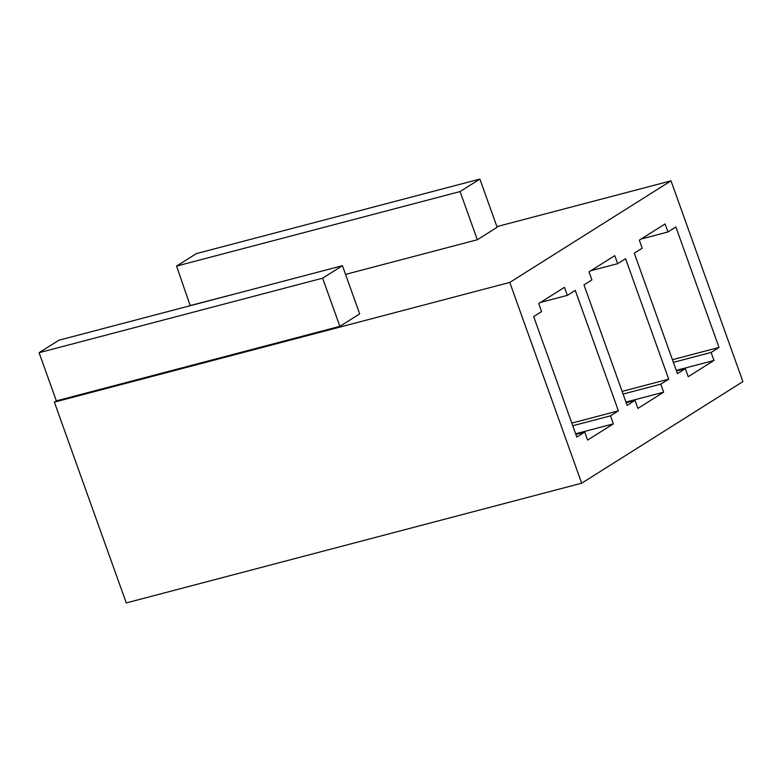 <?xml version="1.0" encoding="UTF-8"?>
<svg xmlns="http://www.w3.org/2000/svg" width="782" height="782" viewBox="0 0 782 782"><rect width="100%" height="100%" fill="white"/><g stroke="black" fill="none" stroke-linecap="round" stroke-linejoin="round"><path stroke-width="1.17" d="M126.264 602.922L581.681 483.208L509.786 282.419L54.369 402.144L126.264 602.922M509.786 282.419L671.015 180.838L742.9 381.616L581.681 483.208M713.966 360.473L688.219 376.699L685.345 368.664L677.417 373.659L634.29 253.192L642.208 248.197L639.334 240.162L665.081 223.945L667.955 231.971L675.883 226.985L719.02 347.452L711.092 352.438L713.966 360.473L676.254 370.385M176.556 266.095L460.08 191.561L479.884 179.078L196.36 253.612L176.556 266.095L190.241 305.694M39.1 352.702L322.624 278.177L342.428 265.694L58.904 340.219L39.1 352.702L56.353 400.892L54.369 402.144M56.353 400.892L339.877 326.358L359.691 313.875L342.428 265.694M671.015 180.838L496.902 226.604M345.546 274.394L477.333 239.751L497.137 227.269L479.884 179.078M676.469 371L685.345 368.664M673.37 362.359L711.092 352.438M672.422 359.7L719.02 347.452M641.152 239.018L667.955 231.971M583.978 284.892L591.906 279.897L589.022 271.862L614.779 255.646L617.653 263.671L625.571 258.686L668.708 379.153L660.78 384.138L663.664 392.173L637.917 408.4L635.033 400.364L627.115 405.359L583.978 284.892M626.157 402.701L635.033 400.364M623.068 394.06L660.78 384.138M625.942 402.085L663.664 392.173M622.11 391.401L668.708 379.153M590.85 270.719L617.653 263.671M533.676 316.593L541.594 311.598L538.72 303.563L564.467 287.346L567.341 295.371L575.269 290.376L618.396 410.853L610.478 415.838L613.352 423.873L587.605 440.1L584.731 432.065L576.803 437.06L533.676 316.593M575.855 434.401L584.731 432.065M572.756 425.76L610.478 415.838M575.63 433.785L613.352 423.873M571.808 423.101L618.396 410.853M540.538 302.419L567.341 295.371M190.642 305.449L246.946 290.796M460.08 191.561L477.333 239.751M322.624 278.177L339.877 326.358"/></g></svg>
